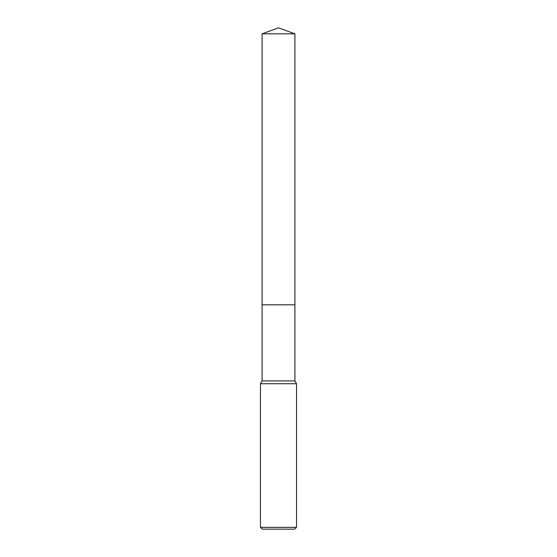 <?xml version="1.0" encoding="UTF-8"?>
<svg xmlns="http://www.w3.org/2000/svg" width="557" height="557" viewBox="0 0 557 557"><rect width="100%" height="100%" fill="white"/><g stroke="black" fill="none" stroke-linecap="round" stroke-linejoin="round"><path stroke-width="0.84" d="M262.089 33.824L294.911 33.824L278.5 27.85L262.089 33.824L262.089 304.825L294.911 304.825L294.911 380.925L296.533 383.731L296.533 527.347L260.467 527.347L262.27 529.15L294.73 529.15L296.533 527.347M294.911 33.824L294.911 304.825L262.089 304.825L262.089 380.925L294.911 380.925M262.089 380.925L260.467 383.731L296.533 383.731M260.467 383.731L260.467 527.347"/></g></svg>
